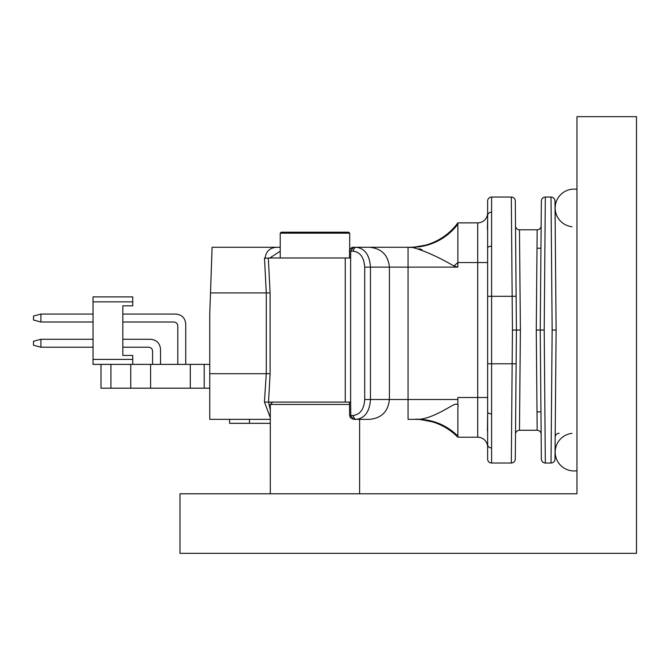 <?xml version="1.0" encoding="UTF-8"?>
<svg xmlns="http://www.w3.org/2000/svg" width="670" height="670" viewBox="0 0 670 670"><rect width="100%" height="100%" fill="white"/><g stroke="black" fill="none" stroke-linecap="round" stroke-linejoin="round"><path stroke-width="1" d="M270.295 419.353L209.752 419.353L209.752 314.163L212.089 247.272L278.938 247.272A3.97 2.822 90 0 1 280.219 247.707M280.219 251.208L269.842 257.984L264.449 258.302M270.295 410.007L268.553 402.092L264.432 402.092L266.283 373.701L266.283 292.924L264.483 257.984M267.054 402.092L267.506 402.084M515.523 432.694L516.419 330.042L516.118 296.257L512.148 296.299L511.319 197.055L491.604 197.055A3.97 3.97 0 0 0 487.634 201.025L487.634 215.497A3.97 3.367 -0 0 1 491.604 212.13L491.604 246.166A3.97 2.002 180 0 0 487.634 248.176L487.634 258.494M511.746 411.631L511.319 463.02A3.97 3.97 0 0 0 515.289 459.092L516.419 330.042L515.523 227.264M515.707 411.665L515.506 434.21A3.97 3.97 0 0 1 515.506 434.16M541.134 432.812L541.109 429.922M541.084 427.544L540.95 411.882L537.005 411.849M544.903 248.16L545.33 197.055A3.97 3.97 31.1 0 0 541.36 200.983L540.238 330.042L541.36 459.092A3.97 3.97 179.9 0 0 545.33 463.02L544.903 411.916M540.38 346.901L541.134 432.703M551.452 248.101L551.377 239.031M551.108 207.256L551.092 205.874M554.986 200.983A3.97 3.97 -70.9 0 0 551.016 197.055L552.147 330.042L556.117 330.042L554.986 200.983A3.97 3.97 -70.9 0 0 551.016 197.055L545.33 197.055L544.207 330.042L536.268 330.042L537.173 229.802L519.476 229.802L520.389 330.042L519.476 430.274L537.173 430.274L536.268 330.042M544.207 330.042L545.33 463.02L551.016 463.02L551.067 456.932M537.005 248.227L540.95 248.193L541.084 232.557M537.173 229.802A3.97 3.97 0 0 0 541.142 225.865L540.271 326.022M552.147 330.042L551.016 463.02A3.97 3.97 0 0 0 554.986 459.092L555.179 452.108A18.852 18.852 0 0 0 574.031 470.96A18.852 18.852 0 0 1 555.179 452.108A18.852 18.852 0 0 1 571.954 433.364M556.117 330.042L554.986 459.092M520.389 330.042L516.419 330.042L515.506 434.202A3.97 3.97 0 0 1 519.476 430.274M574.031 189.116A18.852 18.852 0 0 1 576.954 189.342A18.852 18.852 0 0 0 574.031 189.116A18.852 18.852 0 0 1 576.954 189.342A18.852 18.852 0 0 0 555.179 207.968A18.852 18.852 0 0 0 571.954 226.711A18.852 18.852 0 0 1 555.179 207.968A18.852 18.852 0 0 1 574.031 189.116A18.852 18.852 0 0 0 555.179 207.968L555.179 222.876M555.187 224.308L555.179 222.892M555.187 223.562L555.195 224.416M491.604 246.166L491.604 296.299L487.634 296.299L487.634 248.176L487.634 459.05A3.97 3.97 0 0 0 491.604 463.02L511.319 463.02L512.148 363.776L491.604 363.776L491.604 296.299L512.148 296.299L512.45 330.042L516.419 330.042L516.361 323.535M519.476 229.802A3.97 3.97 0 0 1 515.506 225.865L515.707 248.411M576.954 470.734A18.852 18.852 0 0 1 574.031 470.96A18.852 18.852 0 0 0 576.954 470.734A18.852 18.852 0 0 1 574.031 470.96A18.852 18.852 0 0 0 576.954 470.734M515.506 225.865L515.289 200.983A3.97 3.97 0 0 0 511.319 197.055L511.746 248.444M491.604 463.02L491.604 413.909A3.97 2.002 180 0 1 487.634 411.899L487.634 397.519L457.861 397.519L457.861 404.245L455.198 404.245C457.819 404.052 458.707 404.982 457.861 407.008L457.861 437.217L477.71 437.217L477.71 222.859A9.924 9.924 0 0 0 487.634 212.934L487.634 248.176M491.604 447.945A3.97 3.367 180 0 1 487.634 444.579L487.634 444.419M487.433 430.718L487.626 415.166M491.604 413.909L491.604 363.776L487.634 363.776L487.634 397.519M487.433 229.358L487.626 217.139M487.634 444.579L487.634 447.141L487.634 444.579M487.634 447.141A9.924 9.924 0 0 0 477.71 437.217M487.634 215.497L487.634 212.934M457.861 397.519L457.861 399.504L408.055 399.504L408.055 419.353L417.812 419.353C432.426 419.026 451.161 405.358 455.198 404.245M453.908 265.973A59.546 2.588 -40.9 0 0 457.861 262.556L457.861 224.182L457.861 267.121L453.908 265.973C437.744 256.627 423.708 250.387 411.79 247.272L414.42 247.49M419.118 248.679L422.067 249.776M477.71 222.859L457.861 222.859L457.861 224.182A59.546 58.273 -90 0 1 411.79 247.272L356.256 247.272C364.89 248.436 369.622 255.052 370.468 267.121L370.468 399.504C369.622 411.573 364.89 418.189 356.256 419.353L368.852 419.353M415.417 419.353L415.35 419.353A59.546 59.546 0 0 0 415.35 419.353L417.812 419.353A59.546 57.62 -90 0 1 457.861 436.086M417.192 419.353L416.43 419.353M432.627 421.924C421.17 419.529 415.408 418.675 415.35 419.353L415.35 419.353A59.546 59.546 0 0 1 457.861 437.217L457.861 437.217M349.472 257.984L349.556 251.191A3.97 3.97 -71.8 0 1 353.467 247.272L350.72 251.242L350.636 257.984L268.31 257.984L270.102 292.924L270.102 373.701L268.536 402.092L345.251 402.092L345.251 257.984M350.636 257.984L350.636 402.092L349.472 402.101L349.631 415.434L350.795 415.383L350.636 402.092L345.251 402.092M353.45 415.383L350.804 415.702L353.601 419.353L356.256 419.353A3.97 2.806 -90 0 1 353.45 415.383C360.276 414.454 364.028 409.161 364.698 399.504L364.698 267.121C364.028 257.464 360.276 252.171 353.45 251.242L349.564 250.94C350.569 250.781 347.085 250.195 353.526 247.272L356.256 247.272A3.97 2.806 90 0 0 353.45 251.242M457.861 222.859A59.546 59.546 0 0 1 409.789 247.272L409.789 247.272A59.546 59.546 0 0 0 409.814 247.272L411.79 247.272M411.146 247.255A59.546 59.546 0 0 0 425.601 245.128M264.483 401.313L264.432 402.092M368.358 419.353L365.803 419.353M270.295 417.594L264.474 402.092M265.186 257.933L265.178 257.984C266.116 250.572 270.705 247.004 278.938 247.272L280.219 247.272L278.938 247.272M365.686 247.272L368.358 247.272M368.852 247.272L408.055 247.272L408.055 399.504L364.698 399.504M229.601 419.353L229.601 423.323L270.295 423.323M211.963 250.907L211.628 260.437M211.209 272.43L210.497 292.924L270.102 292.924M209.752 364.38L150.608 364.38L150.608 388.198L209.752 388.198M150.608 388.198L130.759 388.198L130.759 364.38L110.91 364.38L110.91 388.198L130.759 388.198L130.759 364.38L150.608 364.38M110.91 364.38L93.046 364.38L93.046 296.894L132.744 296.894L132.744 301.852L93.046 301.852M132.744 364.38L132.744 355.443L122.819 355.443L122.819 305.822L132.744 305.822L132.744 301.852M93.046 322.002L40.904 322.002L33.5 320.017L33.5 316.047L40.904 314.062L93.046 314.062M40.904 314.062L40.904 322.002M93.046 347.211L40.904 347.211L33.5 345.226L33.5 341.256L40.904 339.271L93.046 339.271M40.904 339.271L40.904 347.211M152.593 364.38L152.593 351.18C152.35 348.769 151.026 347.445 148.623 347.211C151.026 347.445 152.35 348.769 152.593 351.18C152.35 348.769 151.026 347.445 148.623 347.211C151.026 347.445 152.35 348.769 152.593 351.18C152.35 348.769 151.026 347.445 148.623 347.211C151.026 347.445 152.35 348.769 152.593 351.18C152.35 348.769 151.026 347.445 148.623 347.211C151.026 347.445 152.35 348.769 152.593 351.18C152.35 348.769 151.026 347.445 148.623 347.211C151.026 347.445 152.35 348.769 152.593 351.18C152.35 348.769 151.026 347.445 148.623 347.211C151.026 347.445 152.35 348.769 152.593 351.18M122.819 347.211L148.623 347.211M122.819 339.271L150.608 339.271C156.604 339.891 159.912 343.199 160.532 349.196L160.532 364.38M185.741 323.987C185.146 317.965 181.838 314.657 175.816 314.062C181.838 314.657 185.146 317.965 185.741 323.987L185.741 364.38L185.741 323.987C185.146 317.965 181.838 314.657 175.816 314.062L122.819 314.062M122.819 322.002L173.832 322.002C176.235 322.236 177.558 323.56 177.801 325.972L177.801 364.38M173.832 322.002C176.235 322.236 177.558 323.56 177.801 325.972C177.558 323.56 176.235 322.236 173.832 322.002C176.235 322.236 177.558 323.56 177.801 325.972C177.558 323.56 176.235 322.236 173.832 322.002C176.235 322.236 177.558 323.56 177.801 325.972C177.558 323.56 176.235 322.236 173.832 322.002C176.235 322.236 177.558 323.56 177.801 325.972C177.558 323.56 176.235 322.236 173.832 322.002C176.235 322.236 177.558 323.56 177.801 325.972C177.558 323.56 176.235 322.236 173.832 322.002C176.235 322.236 177.558 323.56 177.801 325.972M132.744 359.413L93.046 359.413M100.986 364.38L100.986 388.198L110.91 388.198M190.305 364.38L190.305 388.198M204.199 364.38L204.199 388.198M272.673 402.092L270.295 404.471L270.295 493.79M359.614 419.353L359.614 493.79M179.979 493.79L576.954 493.79L576.954 116.664L636.5 116.664L636.5 553.336L179.979 553.336L179.979 493.79M349.497 404.471L270.295 404.471M349.69 233.177L348.693 232.189L281.207 232.189L280.219 233.177L349.69 233.177L349.69 250.212M537.173 430.274A3.97 3.97 -33 0 1 541.142 434.21A3.97 3.97 109.5 0 0 537.173 430.274M541.36 459.092A3.97 3.97 179.9 0 0 545.33 463.02M545.33 197.055A3.97 3.97 31.1 0 0 541.36 200.983M559.149 433.247A3.97 3.97 45.4 0 0 555.179 437.183L555.179 437.183M512.45 330.042L512.148 363.776L516.118 363.818M491.604 212.13L491.604 197.055M487.634 262.556L457.861 262.556M364.698 267.121L457.861 267.121M349.631 415.434L350.46 417.812A3.97 1.843 -37.7 0 1 350.804 415.702M270.102 373.701L209.752 373.701M249.449 423.323L249.449 419.353M540.238 330.042L540.765 269.415M369.538 247.272C381.565 248.47 388.181 255.086 389.387 267.121L389.387 399.504C388.181 411.539 381.565 418.155 369.538 419.353M353.601 419.353L350.46 417.812M411.003 247.255L409.805 247.272C409.521 247.85 414.789 247.138 425.592 245.136M280.219 257.984L280.219 233.177"/></g></svg>
